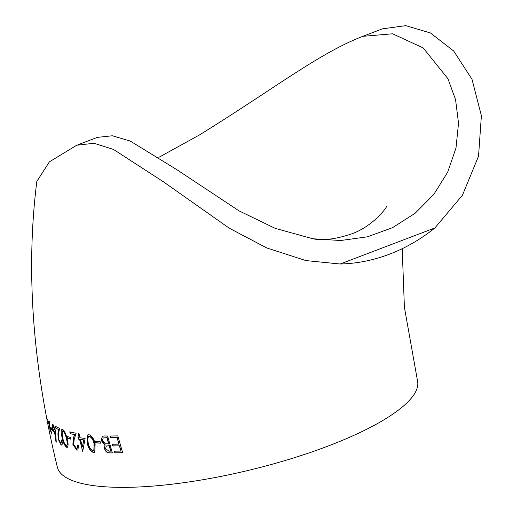 <?xml version="1.0" encoding="UTF-8"?>
<svg xmlns="http://www.w3.org/2000/svg" width="513" height="513" viewBox="0 0 513 513"><rect width="100%" height="100%" fill="white"/><g stroke="black" fill="none" stroke-linecap="round" stroke-linejoin="round"><path stroke-width="0.77" d="M340.145 264.009L434.889 227.945A185.187 160.043 -76.2 0 1 340.145 264.009L305.915 260.578L266.766 247.952L229.26 228.189L163.718 182.006L113.546 149.456L94.033 143.268L76.732 145.23L49.402 161.839L36.821 181.442C25.688 270.139 32.531 365.391 57.347 467.183A185.187 47.709 166.5 0 0 81.336 483.368A185.187 47.709 166.5 0 0 289.627 459.173A185.187 47.709 166.5 0 0 417.486 380.723L404.404 307.281L402.198 248.702M434.889 227.945L462.437 195.248L478.539 156.183L481.386 115.681L471.998 79.258L453.691 51.005L430.445 32.967L405.789 25.65L382.422 28.85L362.749 36.34L392.567 33.787L423.187 47.908L447.971 78.765L455.57 99.734L458.526 123.197L455.993 147.962L447.669 172.214L433.754 194.51L415.158 213.228L392.669 227.599L367.462 236.807L340.645 240.52L312.834 238.757L275.109 228.317L239.052 210.869L176.882 169.707L130.296 141.081L112.366 135.772L97.342 137.369L77.88 144.775M112.366 444.252L118.945 444.143L117.06 437.66L110.519 437.749L110.026 436.018L117.823 435.903L122.684 452.774L114.777 452.947L114.303 451.203L120.921 451.081L119.439 445.874L112.854 445.989L112.366 444.252M77.976 437.397L79.143 437.602L78.149 433.639L79.066 433.793L80.06 437.756L85.107 438.474L82.728 451.28L79.579 439.359L78.412 439.16L77.976 437.397M87.274 443.194L87.665 434.941L88.832 434.626C92.058 435.999 94.155 439.096 95.136 443.925L94.738 452.267L93.526 452.601C90.326 451.241 88.242 448.105 87.274 443.194L87.511 443.085C88.48 447.996 90.564 451.132 93.757 452.492L93.526 452.601M95.309 441.154L100.054 441.417L100.529 443.161L95.777 442.899L95.309 441.154M109.718 452.941C107.288 453.062 105.524 451.626 104.434 448.638L104.947 445.06L101.285 440.635L102.215 436.422L104.068 435.954L107.621 436.005L112.334 452.953L109.718 452.941L112.533 452.838M70.191 433.632L69.768 431.863L76.097 433.267L74.135 439.622L73.667 444.508L76.527 448.452L77.091 448.266L77.784 444.931L78.662 445.098L77.861 449.978L76.918 450.202L72.891 444.45L73.237 438.705L74.462 434.62L70.191 433.632L74.462 434.62M67.107 436.486L70.352 437.409L70.775 439.179L67.524 438.256L67.107 436.486M62.041 437.313C60.726 432.279 60.867 429.573 62.464 429.201C64.638 430.997 66.203 434.319 67.152 439.166C68.524 444.181 68.357 446.919 66.658 447.374C64.516 445.585 62.977 442.232 62.041 437.313L62.323 437.223C63.266 442.135 64.798 445.489 66.934 447.278L67.28 447.285M61.861 429.272L62.464 429.201M55.667 428.041L55.282 426.265L59.476 428.393L58.572 434.383L58.61 439.096L60.72 443.296L61.316 440.007L61.919 440.269C62.548 443.745 62.272 445.342 61.098 445.053L58.116 438.942L57.931 433.376L58.463 429.522L55.667 428.041L58.463 429.522M55.5 434.909L55.013 434.716L52.531 428.502C51.935 425.277 52.044 423.873 52.865 424.296L55.551 430.631L56.27 442.18L55.731 440.994L55.795 434.825L55.731 440.994M52.486 424.302L52.865 424.296M50.787 427.592L52.281 429.041L52.659 430.824L51.159 429.375L50.787 427.592M47.581 418.961L49.537 425.854L49.12 421.218L49.472 421.635L49.96 427.374L51.96 434.21L50.062 428.458L50.216 431.856L49.646 426.944L47.581 418.961M362.749 36.34L361.485 36.84C318.143 53.974 275.006 88.121 199.666 134.836L158.844 157.344M49.665 425.822L49.889 426.636M50.03 427.643L50.12 428.445M49.46 421.615L49.562 422.802M51.088 427.515L51.159 429.375M51.46 429.298L52.961 430.747M53.16 424.219C52.345 423.796 52.236 425.2 52.833 428.426L55.013 434.716M55.308 434.633L55.795 434.825M56.026 440.911L56.231 441.366M53.16 426.072L53.512 425.989L55.353 430.183L55.019 432.921M52.916 428.733L53.217 426.066L55.058 430.266L54.724 432.998L52.916 428.733M55.25 432.882L54.724 432.998M55.577 426.181L55.962 427.957M58.751 429.439L57.931 433.376M58.225 433.286L58.116 438.942M58.405 438.852L61.38 444.97M61.637 440.148L61.047 443.194M62.009 429.24L62.323 437.223M66.934 447.278L67.415 447.227M62.708 431.003L63.125 430.875C64.83 432.421 66.023 435.082 66.716 438.846C67.819 442.783 67.748 445.002 66.498 445.502M66.716 438.846L66.44 438.942C67.549 442.879 67.472 445.098 66.222 445.598L66.741 445.457M66.222 445.598C64.567 444.046 63.388 441.379 62.676 437.576L61.958 433.338L62.849 430.965C64.555 432.517 65.747 435.178 66.44 438.942M67.383 436.39L67.524 438.256M67.793 438.16L71.044 439.077M70.037 431.766L70.454 433.536M74.718 434.511L73.237 438.705M73.5 438.602L72.891 444.45M73.154 444.348L76.918 450.202M77.174 450.1L77.982 449.92M78.059 444.983L77.207 448.215M102.324 436.364L101.497 440.52L105.152 444.944L104.434 448.638M104.639 448.522C105.736 451.511 107.493 452.947 109.923 452.819M106.409 446.009L109.359 445.643L110.853 451.087L109.032 451.19L105.582 448.638L106.306 446.06L109.16 445.765L110.654 451.203M103.28 437.948L107.121 437.608L108.878 443.905L105.377 443.771L102.433 440.68L103.177 438.006L106.922 437.73L108.679 444.027M95.533 441.039L95.777 442.899M96.002 442.783L100.747 443.046M87.787 434.883L87.511 443.085M93.757 452.492L94.847 452.209M88.64 436.589L89.493 436.268C92 437.467 93.597 439.955 94.296 443.739L93.969 450.523M93.039 450.844C90.583 449.619 88.999 447.112 88.274 443.315L87.588 439.064L88.518 436.64L89.262 436.377C91.769 437.583 93.372 440.071 94.065 443.854L93.853 450.587L93.039 450.844M78.399 433.53L79.143 437.602M78.233 437.294L78.412 439.16M78.669 439.051L79.579 439.359M79.836 439.256L82.542 451.254M80.503 439.513L83.888 439.872L82.369 446.97L80.503 439.513L83.645 439.981L82.369 446.97M110.218 435.896L110.718 437.627L117.246 437.531L118.945 444.143M112.559 444.13L112.854 445.989M113.046 445.868L119.439 445.874M119.625 445.752L120.921 451.081M114.495 451.087L114.777 452.947M114.976 452.825L122.863 452.652M386.494 206.38C387.636 206.303 373.361 226.637 350.36 234.338C334.963 239.27 322.453 240.738 312.834 238.757"/></g></svg>
